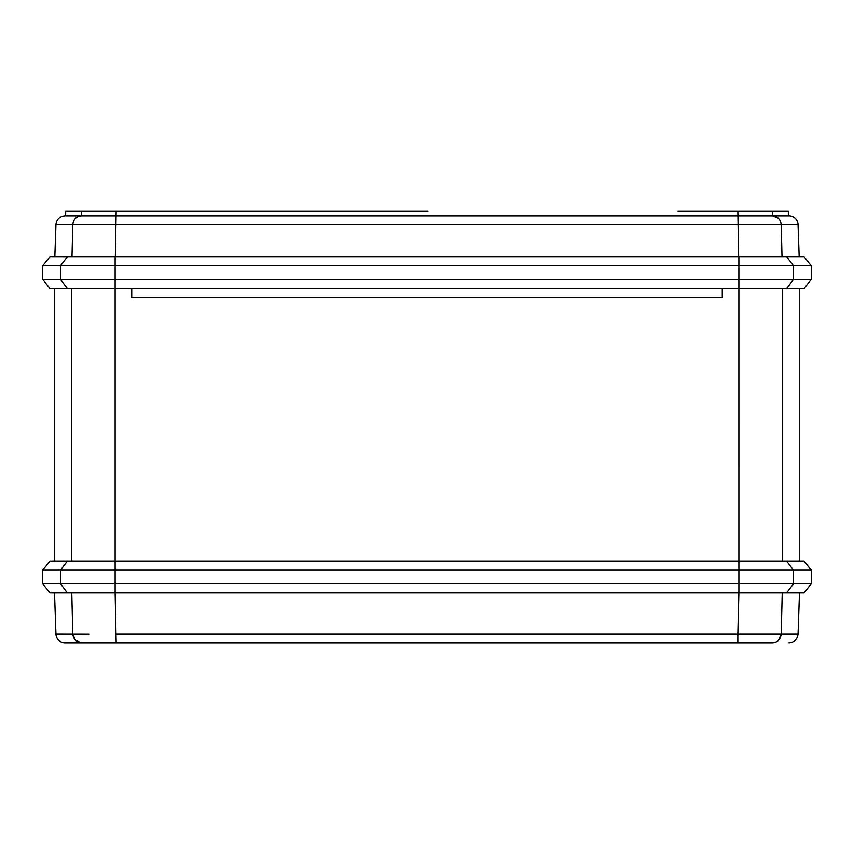 <?xml version="1.0" encoding="UTF-8"?>
<svg xmlns="http://www.w3.org/2000/svg" width="854" height="854" viewBox="0 0 854 854"><rect width="100%" height="100%" fill="white"/><g stroke="black" fill="none" stroke-linecap="round" stroke-linejoin="round"><path stroke-width="1.28" d="M89.211 634.127L55.948 634.052A9.084 9.084 0 0 0 65.032 642.816L81.461 642.816C76.369 642.283 73.476 639.358 72.793 634.052L71.768 592.847L115.119 592.847L49.97 592.847L42.7 583.762L811.3 583.762L811.3 570.141L42.7 570.141L42.7 583.762M54.827 256.702L55.948 224.581L798.052 224.581A9.084 9.084 0 0 0 788.968 215.816L772.539 215.816C777.631 216.35 780.524 219.275 781.207 224.581L782.008 256.702M54.507 561.046L54.507 288.503M42.7 570.141L49.97 561.046L804.03 561.046L811.3 570.141M55.948 634.052L54.507 592.847M811.3 279.407L804.03 288.503L49.97 288.503L42.7 279.407L811.3 279.407L811.3 265.786L42.7 265.786L42.7 279.407M42.7 265.786L49.97 256.702L804.03 256.702L811.3 265.786M798.052 224.581L799.173 256.702M788.338 211.269L788.338 215.816L788.338 211.269L772.539 211.269L772.539 215.816L778.378 218.176M677.895 211.269L772.539 211.269M65.662 211.269L65.662 215.816L65.662 211.269L427.971 211.269L178.219 211.269M65.673 215.816L772.539 215.816M81.461 211.269L81.461 215.816C76.337 216.318 73.444 219.243 72.793 224.581L71.992 256.702M722.27 288.503L722.27 297.587L131.73 297.587L131.73 288.503M772.539 642.816L737.824 642.816L772.539 642.816C794.391 642.816 794.391 642.816 772.539 642.816C777.663 642.315 780.556 639.39 781.207 634.052L737.824 634.052L737.824 642.816L81.461 642.816L75.451 640.276M778.57 640.265L781.207 634.052L782.232 592.847M811.3 583.762L804.03 592.847L115.13 592.847L116.176 642.816M116.176 211.269L115.343 256.702M737.824 211.269L738.657 256.702M67.423 288.503L60.485 279.407L60.485 265.786L67.423 256.702M116.176 634.052L737.824 634.052L738.881 592.847L738.87 256.702M115.13 256.702L115.13 592.847M786.577 256.702L793.515 265.786L793.515 279.407L786.577 288.503M788.968 642.816C794.327 642.315 797.358 639.39 798.052 634.052L781.207 634.052M75.43 640.254L72.793 634.052M786.577 592.847L793.515 583.762L793.515 570.141L786.577 561.046M67.423 561.046L60.485 570.141L60.485 583.762L67.423 592.847M71.768 561.046L71.768 288.503M782.232 561.046L782.232 288.503M55.948 224.581C56.642 219.243 59.673 216.318 65.032 215.816M798.052 634.052L799.493 592.847M799.493 561.046L799.493 288.503"/></g></svg>

